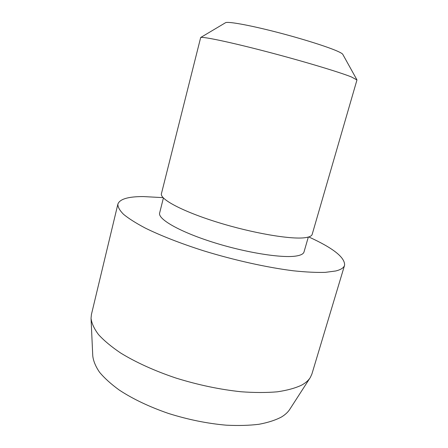 <?xml version="1.0" encoding="UTF-8"?>
<svg xmlns="http://www.w3.org/2000/svg" width="448" height="448" viewBox="0 0 448 448"><rect width="100%" height="100%" fill="white"/><g stroke="black" fill="none" stroke-linecap="round" stroke-linejoin="round"><path stroke-width="0.67" d="M308.756 236.942C333.15 248.046 345.094 257.488 344.579 265.261L311.926 373.951L310.352 377.44C308.571 380.352 305.659 382.917 301.616 385.146C295.26 388.147 287.157 390.37 277.301 391.815C266.521 392.75 254.442 392.734 241.074 391.759C219.946 389.525 198.307 384.983 176.165 378.123C154.762 370.955 135.593 362.225 120.568 352.957C111.362 346.735 104.014 340.614 98.526 334.6C94.147 328.748 91.655 323.305 91.039 318.265L91.431 314.457L117.886 204.092C119.728 199.069 128.184 196.56 143.254 196.566L163.089 197.641M309.994 377.989L289.946 409.069C288.114 412.037 285.281 414.686 281.45 417.015C275.464 420.174 267.96 422.593 258.938 424.284C249.122 425.488 238.218 425.785 226.223 425.174C207.329 423.528 188.082 419.619 168.482 413.454C149.251 406.801 132.826 398.989 119.207 390.018C111.014 384.065 104.457 378.134 99.54 372.232C95.603 366.447 93.346 360.993 92.764 355.863L91.067 318.92M344.579 265.261C343.857 267.786 340.894 269.696 335.703 270.99L325.31 272.362C316.478 272.625 305.838 272.098 293.401 270.799C267.266 267.54 234.332 260.254 203.515 250.774C180.751 243.51 160.636 235.637 145.286 228.082C135.974 223.154 128.738 218.574 123.581 214.351C119.65 210.398 117.751 206.982 117.886 204.092M308.319 237.07L304.013 251.955C303.481 253.831 301.056 255.153 296.744 255.926C282.856 258.518 245.952 252.756 212.654 242.166C179.295 231.61 157.702 219.027 159.639 212.996L163.402 197.971M356.961 79.968L351.322 76.91C339.018 71.982 302.249 60.945 266.146 51.537C229.998 42.106 203.123 36.495 200.682 37.503L161.431 193.67C159.611 199.108 182.392 211.394 217.403 222.247C252.353 233.128 290.802 239.658 304.937 237.714C309.294 237.154 311.713 236.029 312.189 234.343L356.961 79.968M342.894 54.544L342.714 54.23C342.216 53.592 340.732 52.702 338.274 51.565C328.636 47.079 301.745 38.573 275.358 31.825C248.942 25.06 228.413 21.398 225.646 22.646L225.338 22.826M342.714 54.23L356.821 79.632M225.646 22.646L200.682 37.503"/></g></svg>
